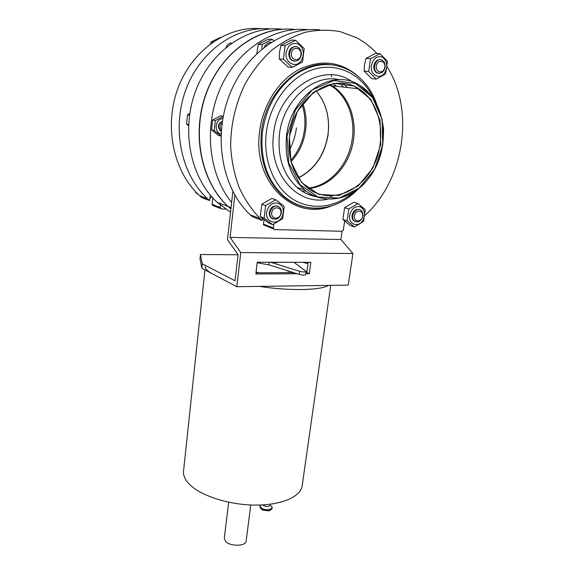 <?xml version="1.0" encoding="UTF-8"?>
<svg xmlns="http://www.w3.org/2000/svg" width="574" height="574" viewBox="0 0 574 574"><rect width="100%" height="100%" fill="white"/><g stroke="black" fill="none" stroke-linecap="round" stroke-linejoin="round"><path stroke-width="0.86" d="M189.764 113.537L187.511 114.793L189.513 115.216M215.264 120.633L223.257 116.414L220.509 115.869L212.552 120.059L215.264 120.633L214.231 130.52L211.526 129.896L218.429 135.442L220.99 136.052M212.552 120.059L211.526 129.896M221.083 133.921C213.578 132.529 215.142 118.545 222.827 118.689M220.997 135.945L214.231 130.52M231.638 202.428C208.922 174.661 203.275 127.256 220.294 88.489C237.22 49.68 274.293 25.78 307.922 29.726M230.906 208.943L228.136 206.482C201.474 182.044 191.164 133.979 206.532 92.859C221.743 51.682 260.187 25.242 295.215 29.496M231.006 208.061L229.995 207.185M221.363 129.903C219.333 127.335 219.598 124.989 222.16 122.872M221.255 131.245L220.351 130.678C217.568 126.768 218.242 123.683 222.375 121.423M221.248 131.295L220.05 130.614C217.223 126.481 218.005 123.381 222.389 121.301M188.53 125.728L186.6 124.135L188.588 124.594M187.511 114.793L186.6 124.135M230.54 212.208L217.259 202.378C190.934 178.385 180.631 131.417 195.54 91.266C210.299 51.05 247.932 25.177 282.465 29.231M230.899 209.022L227.943 206.403C202.134 182.69 191.486 136.849 205.047 96.475C218.486 56.08 254.289 28.104 288.729 29.08M302.778 103.377C305.856 111.894 306.803 120.82 305.633 130.14C303.897 142.474 299.047 152.957 291.083 161.603M315.987 90.771C326.018 102.775 330.021 117.34 327.998 134.474C324.547 154.93 314.645 169.38 298.293 177.825M328.141 134.488C324.69 154.994 314.767 169.481 298.38 177.962M316.009 90.757C326.061 102.76 330.072 117.333 328.041 134.481C324.59 154.951 314.681 169.409 298.308 177.854M329.031 84.694L330.739 85.662C346.897 95.255 355.478 117.684 352.221 139.173C348.87 164.652 329.282 186.485 307.75 188.078M306.093 191.02L301.838 191.006M333.2 83.775L336.658 86.33M312.148 194.88L310.534 195.253M339.887 83.252L343.489 87.09M314.774 196.129L314.143 196.265M343.396 83.467L347.198 87.506M258.25 44.277L262.11 44.463L272.255 39.355L268.338 39.204L258.25 44.277L256.8 53.518M211.935 196.954L209.912 198.087M207.192 199.616L206.633 199.4M203.619 198.403L207.042 199.702M220.445 205.169L220.28 208.147L221.729 208.979L225.675 209.13M212.796 197.894L212.107 204.33L220.201 207.444M260.761 28.7C227.161 25.529 191.3 50.77 177.567 89.3C163.698 127.78 174.037 172.595 199.652 195.734L201.661 197.513L209.654 200.548L210.242 194.981M209.654 200.548L207.616 198.74C181.642 175.185 171.325 129.308 185.739 90.039C200.01 50.727 236.782 25.256 270.835 28.958M331.09 75.043L331.858 76.765M221.729 208.979L213.628 205.844L212.193 205.026L212.107 204.33M302.024 104.389C304.758 112.561 305.576 121.071 304.464 129.911C302.814 141.742 298.25 151.902 290.774 160.404M226.048 47.369C227.175 44.521 229.069 43.086 231.724 43.05M301.3 54.831C299.865 60.284 296.959 62.164 292.568 60.457C285.78 56.611 291.585 43 298.164 47.362C300.525 48.991 301.572 51.481 301.3 54.831M264.399 47.011C266.063 44.076 268.345 42.476 271.244 42.203M300.898 54.709C300.03 62.114 290.43 60.744 291.384 53.289C292.274 45.798 301.902 47.298 300.898 54.709M210.723 43.595L210.974 41.967L212.875 42.06M210.974 41.967L220.531 37.367M198.676 194.823L195.669 192.555L196.789 192.972M212.193 205.026L220.28 208.147M280.937 213.155C280.148 219.942 270.828 219.655 271.696 212.811C272.514 205.951 281.863 206.346 280.937 213.155M281.36 212.954C279.495 218.852 276.281 220.559 271.71 218.07C266.135 213.284 274.272 202.12 279.524 207.336C280.987 208.757 281.597 210.629 281.36 212.954M362.625 216.14C361.728 222.54 353.441 222.282 354.409 215.838C355.328 209.374 363.636 209.732 362.625 216.14M362.876 215.953C361.225 221.241 358.427 222.963 354.488 221.105C349.265 217.223 356.117 206.023 361.053 210.357C362.553 211.67 363.163 213.535 362.876 215.953M385.003 67.323C383.676 72.259 381.129 74.096 377.369 72.826C371.242 69.755 376.228 56.596 382.162 60.198C384.393 61.64 385.341 64.015 385.003 67.323M384.788 67.23C383.812 74.175 375.317 72.963 376.372 65.974C377.369 58.957 385.879 60.284 384.788 67.23M272.255 39.355L273.848 40.618M262.11 44.463L262.038 48.89M302.498 61.992L292.188 67.366L287.99 67L279.258 58.928L279.545 52.134L280.887 45.382L291.298 40.087L295.553 40.252L304.198 48.525L302.498 61.992M280.887 45.382L285.091 45.583L283.427 59.237L279.258 58.928M282.645 218.737L272.679 224.628L268.797 223.15L260.273 216.692L261.773 204.258L271.832 198.446L275.764 199.752L284.209 206.382L282.645 218.737M261.773 204.258L265.654 205.614L264.133 218.134L260.273 216.692M272.679 224.628L264.133 218.134M266.645 212.215C265.102 221.822 276.876 225.919 281.626 217.611C284.668 211.117 283.585 206.317 278.368 203.218C272.363 202.163 268.453 205.162 266.645 212.215M265.654 205.614L275.764 199.752M379.995 53.669L375.389 53.418L365.99 58.462L370.546 58.749L379.995 53.669L387.45 61.346L385.57 73.974L376.257 79.09L371.708 78.66L364.167 71.162L368.695 71.542L376.257 79.09M297.418 187.648L298.049 187.791M308.324 188.516C328.364 187.102 346.911 168.749 352.443 145.473C358.061 122.226 349.803 96.568 332.116 85.82L329.749 84.5M319.862 29.891C283.965 25.959 244.459 53.913 228.71 96.913C212.803 139.855 223.164 189.664 250.278 214.834L252.402 216.764L262.218 220.488L260.079 218.529L250.278 214.834M273.848 224.104L273.368 227.928L263.452 224.111L263.523 224.872L274.975 229.593L341.523 231.257L343.123 230.49L343.381 229.758L344.63 221.105M263.452 224.111L263.99 219.691M365.035 215.293C403.465 181.025 415.332 111.263 387.199 66.964M376.974 53.504C370.904 46.968 364.031 41.687 356.354 37.654L340.274 31.642C328.859 29.575 317.207 29.783 305.318 32.266C293.515 36.083 282.293 42.081 271.66 50.261C261.593 59.588 252.89 70.537 245.536 83.108C235.605 103.241 230.64 124.472 230.64 146.786C231.623 161.194 234.443 174.74 239.1 187.44C244.703 199.4 251.699 209.761 260.079 218.529M262.462 218.5L262.218 220.488M273.368 227.928L273.446 228.703L274.975 229.593M365.99 58.462L364.504 64.783L364.167 71.162M370.546 58.749L368.695 71.542M292.188 67.366L283.427 59.237M285.091 45.583L295.553 40.252M286.103 52.621C284.446 63.061 296.55 68.909 301.501 60.27C304.686 53.447 303.603 48.029 298.258 44.011C292.08 42.167 288.026 45.037 286.103 52.621M295.502 46.638C291.936 46.63 289.727 48.761 288.851 53.03C288.736 57.888 290.623 60.6 294.527 61.181M371.428 65.35C369.663 75.137 380.261 80.525 384.896 72.396C387.916 65.981 387.106 60.909 382.463 57.192C377.025 55.513 373.344 58.232 371.428 65.35M380.088 59.696C376.86 59.617 374.786 61.626 373.853 65.716C373.617 70.272 375.231 72.798 378.689 73.307M277.529 206.245C273.332 205.313 270.598 207.336 269.306 212.308C269.098 215.716 270.34 217.933 273.037 218.959M354.517 226.952L363.557 221.385L365.301 209.74L357.968 203.512L348.798 209.058L347.091 220.847L342.893 219.469L350.298 225.539L354.517 226.952L347.091 220.847M349.666 215.272C348.016 224.319 358.384 228.165 362.847 220.33C365.746 214.202 364.913 209.682 360.35 206.776C355.041 205.793 351.475 208.627 349.666 215.272M359.381 209.575C355.722 208.836 353.268 210.766 352.034 215.358C351.754 218.737 352.895 220.854 355.45 221.693M357.968 203.512L353.692 202.256L344.572 207.752L342.893 219.469M273.446 228.703L263.523 224.872M348.798 209.058L344.572 207.752M234.845 195.131L230.088 237.414L240.779 252.538L236.811 286.72L348.246 285.12L352.91 253.529L240.779 252.538M342.126 230.97L340.899 239.516L230.088 237.414M238.045 254.777L200.448 254.504L202.292 263.789L235.039 280.794L238.052 254.684L227.476 239.602L232.779 192.218L233.345 192.419M232.893 191.558L232.779 192.218M308.181 262.325L306.789 272.571L306.014 272.571M293.63 272.636L255.975 272.822M340.899 239.516L352.91 253.529M202.292 263.789L201.826 268.216L236.811 286.72M200.448 254.504L200.01 258.723L201.826 268.216M306.789 272.571L309.321 273.683L310.864 262.332L257.26 262.21L255.839 273.992L297.174 273.748M305.863 273.698L309.321 273.683M259.075 272.808L256.061 272.133M308.001 263.624L302.807 262.318M270.261 510.186L268.941 510.867L262.318 509.942L261.227 508.916M270.153 504.237L270.01 505.292C268.532 506.907 266.271 506.914 263.236 505.299L262.899 504.898M212.258 273.733C207.408 271.122 205.097 268.732 205.32 266.551M328.457 285.407C320.586 290.365 289.712 291.061 259.283 286.397M330.753 285.371L302.154 485.826C300.798 496.732 281.36 505.321 255.014 505.084C228.703 504.912 200.484 495.706 189.384 484.241C185.036 479.749 183.092 475.351 183.537 471.053L204.961 269.873M250.759 504.976L246.153 540.988C246.045 546.376 230.066 546.692 225.553 541.347L224.291 538.269L228.66 502.228M257.195 262.748L268.847 264.829L299.162 274.379C302.527 275.183 304.722 275.269 305.734 274.637L305.956 271.265L293.967 262.296M277.536 262.253L277.486 262.634L272.822 262.246M269.17 262.239L268.847 264.829M270.541 262.239L299.578 271.294C302.943 272.09 305.138 272.176 306.15 271.559M296.449 127.873C295.402 135.923 292.977 143.435 289.188 150.402M358.685 76.794C341.2 61.44 321.282 59.014 298.932 69.526C278.376 80.539 262.634 105.394 259.534 131.941C252.632 182.711 294.125 221.141 331.083 206.059M329.426 64.51C298.566 60.693 265.231 93.074 261.4 132.192C259.132 159.314 266.243 180.501 282.738 195.756C289.31 201.417 296.579 205.126 304.557 206.891M376.444 103.399C371.199 88.934 362.503 78.107 350.37 70.925C332.741 61.396 314.466 62.559 295.545 74.412C277.142 87.958 266.092 107.295 262.404 132.407C260.122 159.579 267.24 180.803 283.75 196.078C294.663 205.277 306.875 209.288 320.385 208.118M373.531 98.613C362.746 75.122 338.509 62.128 314.365 69.16C290.243 76.091 269.751 103.047 266.271 132.967C262.985 160.706 274.236 187.318 292.826 199.128C311.452 210.952 335.438 207.795 353.225 192.491M352.264 81.867C323.829 60.442 277.665 89.357 273.597 133.764C268.087 173.37 297.411 206.059 327.532 199.207M339.528 79.714C313.339 73.343 282.874 100.493 279.423 134.603C277.421 157.326 283.391 174.984 297.339 187.576C302.763 192.111 308.762 195.038 315.334 196.358M330.495 196.38L332.511 195.942M357.624 88.669L355.564 87.011M286.526 136.103C284.446 159.113 290.422 176.971 304.442 189.693C326.434 208.427 359.998 197.363 374.987 168.634C390.413 140.221 384.042 100.199 359.912 85.497C332.798 66.799 290.516 94.653 286.526 136.103M287.007 136.167L288.736 163.002L299.98 184.677L318.046 197.011L339.119 198.044L359.166 188.064L374.614 169.187L382.765 144.856L382.09 119.378L372.461 97.429L355.349 83.402L333.853 80.518L312.321 89.896L295.452 109.864L287.007 136.167M289.361 136.382L290.989 161.954L301.673 182.64L318.893 194.442L339.004 195.469L358.162 185.954L372.921 167.924L380.706 144.67L380.045 120.339L370.826 99.402L354.481 86.057L333.982 83.345L313.476 92.306L297.411 111.334L289.361 136.382M289.475 136.368C287.488 158.159 293.156 175.056 306.494 187.059C327.187 204.559 358.736 194.141 372.856 167.084C387.378 140.329 381.401 102.703 358.793 88.798C333.214 71.011 293.264 97.257 289.475 136.368M271.315 509.576L269.766 510.358C266.932 510.968 264.227 510.587 261.658 509.217L260.366 508.04M270.045 505.012L270.476 505.486C276.266 508.959 265.073 511.628 261.005 507.696C259.993 506.691 259.95 505.794 260.869 504.998M299.578 271.294L299.162 274.379M228.136 206.482L231.057 207.58M217.259 202.378L227.943 206.403M327.144 85.261L330.739 85.662M199.652 195.734L207.616 198.74M291.893 60.406L292.568 60.457M210.192 195.418L210.794 195.634M271.086 217.84L271.71 218.07M353.806 220.882L354.488 221.105M376.63 72.762L377.369 72.826M357.753 189.384C337.426 210.895 305.483 215.013 283.75 196.078L282.738 195.756C288.607 200.857 295.072 204.387 302.146 206.339M359.912 85.497L371.938 96.418C378.201 106.039 382.09 117.024 383.59 129.372C383.511 142.201 381.344 153.904 377.096 164.487C373.789 171.174 369.8 177.237 365.136 182.661C348.21 201.029 322.251 204.717 304.442 189.693L297.339 187.576C302.9 192.405 309.121 195.425 316.001 196.638M330.179 196.373L331.973 195.964M357.365 88.64L355.17 86.818M306.494 187.059C293.199 175.077 287.545 158.187 289.526 136.39C293.321 97.214 333.329 70.989 358.793 88.798L332.116 85.82M268.941 510.867L269.766 510.358C271.99 509.547 272.643 508.306 271.717 506.641M262.318 509.942L260.833 508.578C259.685 507.473 259.649 506.311 260.747 505.098M288.227 270.935L288.005 272.664"/></g></svg>

